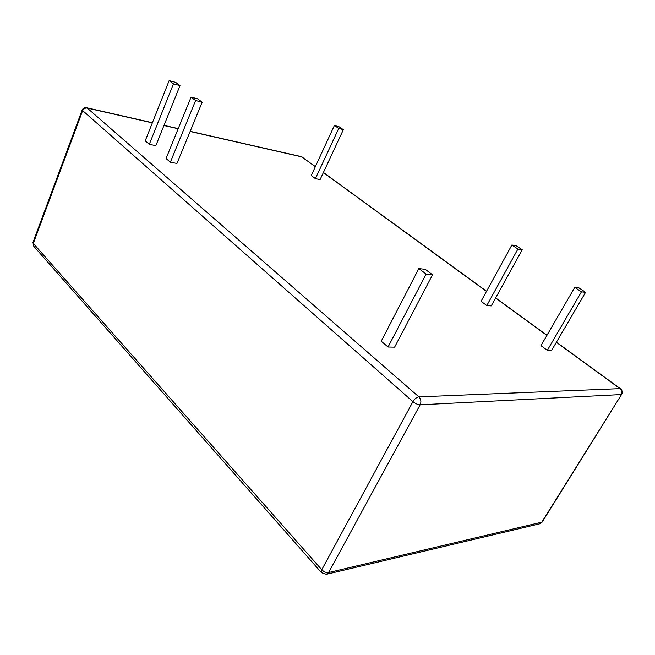 <?xml version="1.0" encoding="UTF-8"?>
<svg xmlns="http://www.w3.org/2000/svg" width="655" height="655" viewBox="0 0 655 655"><rect width="100%" height="100%" fill="white"/><g stroke="black" fill="none" stroke-linecap="round" stroke-linejoin="round"><path stroke-width="0.98" d="M170.357 162.186L176.94 163.455L202.174 102.229L197.63 98.823L191.072 97.112L166.043 158.518L170.357 162.186L195.616 100.526L202.174 102.229M149.307 144.305L155.849 145.656L179.994 85.617L175.671 82.383L169.146 80.606L145.205 140.825L149.307 144.305L173.46 83.848L179.994 85.617M486.804 305.549L491.234 305.91L522.231 249.784L516.222 245.748L511.874 245.011L481.057 301.292L486.804 305.549L517.9 249.064L522.231 249.784M547.318 350.36L551.592 350.45L585.586 292.327L578.93 287.856L574.762 287.357L540.956 345.652L547.318 350.36L581.443 291.852L585.586 292.327M388.055 347.019L394.613 347.158L432.546 274.789L425.283 269.344L418.84 268.566L381.218 341.214L388.055 347.019L426.127 274.052L432.546 274.789M334.386 125.49L311.256 175.556L315.423 178.643L320.09 179.609L343.359 129.665L339.02 126.751L334.386 125.49L338.733 128.413L343.359 129.665M511.874 245.011L517.9 249.064M574.762 287.357L581.443 291.852M169.146 80.606L173.46 83.848M418.84 268.566L426.127 274.052M191.072 97.112L195.616 100.526M338.733 128.413L315.423 178.643M556.365 342.295L619.99 388.636L418.873 396.873L87.238 108.067L152.337 122.878M163.947 125.514L178.176 128.748M190.122 131.467L301.816 156.881L315.333 166.722M323.365 172.576L486.477 291.393M495.589 298.025L546.9 335.401M326.648 574.222L539.671 523.82L541.66 522.42L621.644 394.367L542.184 522.084L328.564 572.552C326.215 572.83 323.947 571.889 321.769 569.719L33.307 243.439L82.546 110.883C83.562 108.763 85.125 107.821 87.238 108.067L86.575 107.739M620.473 388.783L619.99 388.636C621.898 390.331 622.299 392.304 621.194 394.564L420.142 404.815L328.564 572.552L326.346 574.296L321.507 572.683L321.769 569.719L412.937 401.654L82.104 110.13L32.971 242.489L33.765 246.264L32.971 242.489M412.937 401.654C415.442 403.66 417.849 404.716 420.142 404.815C421.443 401.802 421.018 399.157 418.873 396.873C416.654 397.233 414.672 398.829 412.937 401.654M301.136 156.586L302.438 157.175M321.384 572.552L33.765 246.264M315.391 166.607L301.292 156.627L190.179 131.328M178.234 128.609L164.004 125.367M152.402 122.722L86.73 107.772C84.552 107.412 83.005 108.198 82.104 110.13M621.644 394.367C622.725 392.222 622.307 390.339 620.391 388.726L556.447 342.156M539.671 523.82L542.184 522.084M546.982 335.27L495.655 297.894M486.55 291.262L323.423 172.461"/></g></svg>
